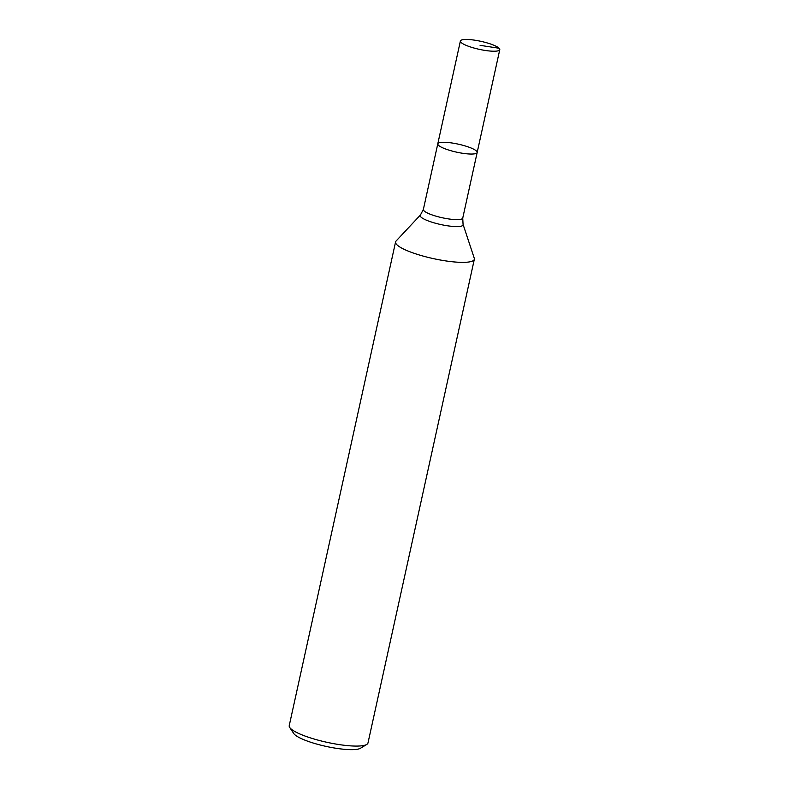 <?xml version="1.0" encoding="UTF-8"?>
<svg xmlns="http://www.w3.org/2000/svg" width="789" height="789" viewBox="0 0 789 789"><rect width="100%" height="100%" fill="white"/><g stroke="black" fill="none" stroke-linecap="round" stroke-linejoin="round"><path stroke-width="1.18" d="M476.507 151.084A20.159 4.093 12.4 0 0 455.332 143.559A20.159 4.093 12.4 0 0 437.787 143.835A20.159 4.093 12.4 0 0 438.447 145.245A20.159 4.093 12.4 0 0 459.622 152.77A20.159 4.093 12.4 0 0 477.167 152.494A20.159 4.093 12.4 0 0 476.507 151.084M396.887 244.748A40.318 8.176 -167.6 0 1 395.575 241.937A40.318 8.176 -167.6 0 1 396.068 241.04L420.458 214.973A21.964 4.458 -167.6 0 0 420.912 216.995A21.964 4.458 -167.6 0 0 445.252 225.427A21.964 4.458 -167.6 0 0 463.054 224.342L474.268 258.23A40.318 8.176 -167.6 0 1 474.337 259.246A40.318 8.176 -167.6 0 1 439.246 259.808A40.318 8.176 -167.6 0 1 396.887 244.748M366.767 744.431L360.553 748.219A34.943 7.091 -167.6 0 1 325.956 746.374A34.943 7.091 -167.6 0 1 293.774 733.543L289.711 727.488A40.318 8.176 12.4 0 0 290.539 728.464A40.318 8.176 12.4 0 0 328.796 742.705A40.318 8.176 12.4 0 0 366.767 744.431A40.318 8.176 12.4 0 0 367.99 742.962L474.337 259.246M395.575 241.937L289.228 725.653A40.318 8.176 12.4 0 0 289.711 727.488M499.772 49.668A20.159 4.093 -167.6 0 1 482.227 49.944A20.159 4.093 -167.6 0 1 461.052 42.419A20.159 4.093 -167.6 0 1 460.391 41.008A20.159 4.093 -167.6 0 1 480.965 41.344A20.159 4.093 -167.6 0 1 499.772 49.668L477.167 152.494A20.159 4.093 -167.6 0 1 459.622 152.77A20.159 4.093 -167.6 0 1 438.447 145.245A20.159 4.093 -167.6 0 1 437.787 143.835L423.368 209.42A20.159 4.093 12.4 0 0 424.018 210.831A20.159 4.093 12.4 0 0 445.203 218.356A20.159 4.093 12.4 0 0 462.748 218.08L463.054 224.342M499.121 48.257L480.087 45.338M477.167 152.494L462.748 218.08M423.368 209.42L420.458 214.973M460.391 41.008L437.787 143.835"/></g></svg>
